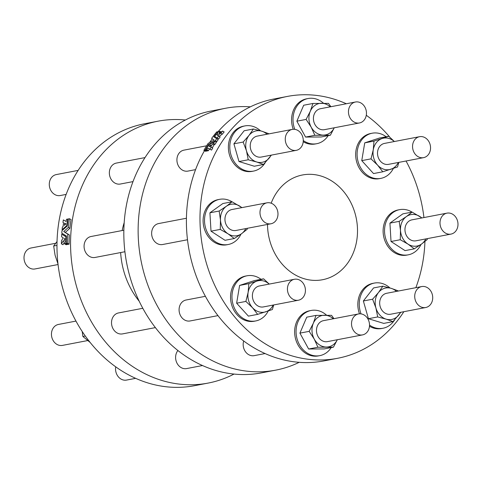 <?xml version="1.0" encoding="UTF-8"?>
<svg xmlns="http://www.w3.org/2000/svg" width="482" height="482" viewBox="0 0 482 482"><rect width="100%" height="100%" fill="white"/><g stroke="black" fill="none" stroke-linecap="round" stroke-linejoin="round"><path stroke-width="0.72" d="M293.243 129.278A22.997 19.268 -100.8 0 1 292.923 111.613A22.997 19.268 -100.8 0 1 306.654 98.798L308.088 98.527A22.997 19.268 79.2 0 0 294.351 111.342A22.997 19.268 79.2 0 0 294.797 129.351M303.268 140.539A22.997 19.268 79.2 0 0 313.764 143.991A22.997 19.268 79.2 0 0 316.734 143.702L315.306 143.973A22.997 19.268 -100.8 0 1 303.214 141.708M232.011 201.789A22.997 19.268 79.2 0 0 219.611 199.331L218.177 199.608A22.997 19.268 79.2 0 0 204.446 212.423A22.997 19.268 79.2 0 0 207.784 235.933A22.997 19.268 79.2 0 0 226.829 244.784L228.257 244.507A22.997 19.268 79.2 0 0 241.006 234.101M386.166 136.749A22.997 19.268 79.2 0 0 372.176 133.213L370.748 133.484A22.997 19.268 79.2 0 0 357.017 146.299A22.997 19.268 79.2 0 0 360.349 169.815A22.997 19.268 79.2 0 0 379.394 178.659L380.828 178.388A22.997 19.268 79.2 0 0 393.36 168.423M412.026 212.11A22.997 19.268 79.2 0 0 399.62 209.652L398.192 209.929A22.997 19.268 79.2 0 0 384.461 222.744A22.997 19.268 79.2 0 0 387.793 246.254A22.997 19.268 79.2 0 0 406.838 255.105L408.272 254.827A22.997 19.268 79.2 0 0 421.021 244.422M403.85 311.697A133.321 111.685 -100.8 0 1 337.581 358.301A133.321 111.685 -100.8 0 1 227.167 307.004A133.321 111.685 -100.8 0 1 207.832 170.706A133.321 111.685 -100.8 0 1 287.441 96.412A133.321 111.685 -100.8 0 1 346.335 103.757M366.284 115.27A133.321 111.685 -100.8 0 1 389.896 137.268M406.037 161.006A133.321 111.685 -100.8 0 1 423.937 217.557M424.937 241.482A133.321 111.685 -100.8 0 1 415.858 287.682M260.509 130.809A22.997 19.268 79.2 0 0 244.892 125.91L243.458 126.188A22.997 19.268 79.2 0 0 229.727 139.003A22.997 19.268 79.2 0 0 233.065 162.512A22.997 19.268 79.2 0 0 252.11 171.363L253.538 171.086A22.997 19.268 79.2 0 0 263.865 164.609A22.997 19.268 79.2 0 0 265.172 162.729M389.962 287.971A22.997 19.268 79.2 0 0 374.339 283.073L372.911 283.35A22.997 19.268 79.2 0 0 359.18 296.165A22.997 19.268 79.2 0 0 359.494 313.83M369.471 326.26A22.997 19.268 79.2 0 0 381.557 328.525L382.991 328.248A22.997 19.268 79.2 0 0 394.625 319.891M261.039 279.313A22.997 19.268 79.2 0 0 247.055 275.776L245.621 276.047A22.997 19.268 79.2 0 0 231.89 288.863A22.997 19.268 79.2 0 0 235.228 312.378A22.997 19.268 79.2 0 0 254.273 321.229L255.701 320.952A22.997 19.268 79.2 0 0 268.233 310.986M326.609 315.222A22.997 19.268 79.2 0 0 314.113 310.173A22.997 19.268 79.2 0 0 311.143 310.462L309.715 310.739A22.997 19.268 79.2 0 0 295.984 323.555A22.997 19.268 79.2 0 0 299.316 347.064A22.997 19.268 79.2 0 0 318.361 355.915L319.795 355.638A22.997 19.268 79.2 0 0 331.242 347.576M271.179 203.199A53.327 44.675 -100.8 0 1 302.479 174.978A53.327 44.675 -100.8 0 1 356.385 218.955A53.327 44.675 -100.8 0 1 322.536 279.735A53.327 44.675 -100.8 0 1 267.504 224.437M334.237 127.79A15.996 13.4 -100.8 0 1 323.362 135.111A15.996 13.4 -100.8 0 1 311.227 127.212A15.996 13.4 -100.8 0 1 310.288 111.294A15.996 13.4 -100.8 0 1 321.476 103.281A15.996 13.4 -100.8 0 1 330.23 106.841M359.47 122.964L324.428 129.67A10.664 8.935 -100.8 0 1 313.643 120.874A10.664 8.935 -100.8 0 1 320.416 108.721L355.457 102.009A10.664 8.935 79.2 0 0 348.685 114.168A10.664 8.935 79.2 0 0 359.47 122.964A10.664 8.935 79.2 0 0 366.097 116.138A10.664 8.935 79.2 0 0 363.892 105.576A10.664 8.935 79.2 0 0 355.457 102.009M334.255 127.79L330.375 135.219L321.132 136.984L305.576 137.063L296.858 121.187L303.69 105.239L312.938 103.467L328.489 103.389L330.875 106.715M330.375 135.219L314.818 135.297L311.227 127.212L306.1 119.422L296.858 121.187M306.1 119.422L310.288 111.294L312.938 103.467M314.818 135.297L305.576 137.063M316.734 143.702A22.997 19.268 79.2 0 0 328.182 135.635M323.555 103.281A22.997 19.268 79.2 0 0 308.088 98.527M354.089 331.333A10.664 8.935 79.2 0 0 362.524 334.9A10.664 8.935 79.2 0 0 369.296 322.747A10.664 8.935 79.2 0 0 358.512 313.951A10.664 8.935 79.2 0 0 351.884 320.777A10.664 8.935 79.2 0 0 354.089 331.333M358.512 313.951L323.476 320.657A10.664 8.935 79.2 0 0 316.843 327.483A10.664 8.935 79.2 0 0 319.048 338.045A10.664 8.935 79.2 0 0 327.489 341.611L362.524 334.9M333.936 318.656L331.55 315.33L315.993 315.403L313.342 323.235L309.161 331.357L314.288 339.147L317.879 347.233L333.436 347.154L337.316 339.726A15.996 13.4 -100.8 0 1 326.422 347.046A15.996 13.4 -100.8 0 1 314.288 339.147A15.996 13.4 -100.8 0 1 313.342 323.235A15.996 13.4 -100.8 0 1 324.537 315.222A15.996 13.4 -100.8 0 1 333.285 318.783M309.161 331.357L299.918 333.128L308.637 349.004L324.187 348.926L333.436 347.154M317.879 347.233L308.637 349.004M315.993 315.403L306.751 317.174L299.918 333.128M311.143 310.462A22.997 19.268 79.2 0 0 297.412 323.277A22.997 19.268 79.2 0 0 300.75 346.793A22.997 19.268 79.2 0 0 319.795 355.638M219.611 199.331A22.997 19.268 79.2 0 0 205.874 212.146A22.997 19.268 79.2 0 0 209.212 235.662A22.997 19.268 79.2 0 0 228.257 244.507M211.008 231.173L225.022 240.295L234.264 238.53L228.028 233.818L220.25 229.408L211.008 231.173L209.917 212.797L222.847 203.543L232.089 201.777L241.952 207.609M247.278 228.311L247.194 229.269L241.494 233.752L234.264 238.53M220.25 229.408L220.473 220.069L219.165 211.032L209.917 212.797M219.165 211.032L226.395 206.254L232.089 201.777M245.76 228.601A15.996 13.4 -100.8 0 1 241.494 233.752A15.996 13.4 -100.8 0 1 228.028 233.818A15.996 13.4 -100.8 0 1 220.473 220.069A15.996 13.4 -100.8 0 1 226.395 206.254A15.996 13.4 -100.8 0 1 239.861 206.188A15.996 13.4 -100.8 0 1 241.753 207.652M266.98 202.82L231.938 209.525A10.664 8.935 79.2 0 0 227.649 211.953A10.664 8.935 79.2 0 0 226.046 224.467A10.664 8.935 79.2 0 0 235.951 230.48L270.992 223.768A10.664 8.935 79.2 0 0 277.759 211.616A10.664 8.935 79.2 0 0 266.98 202.82A10.664 8.935 79.2 0 0 262.69 205.242A10.664 8.935 79.2 0 0 261.081 217.756A10.664 8.935 79.2 0 0 270.992 223.768M247.055 275.776A22.997 19.268 79.2 0 0 233.318 288.591A22.997 19.268 79.2 0 0 236.656 312.101A22.997 19.268 79.2 0 0 255.701 320.952M245.88 301.425L248.134 292.393L248.857 283.657L263.594 278.825L254.351 280.596L239.608 285.422L236.638 303.196L248.405 316.132L257.647 314.366L252.532 307.745L245.88 301.425L236.638 303.196M248.857 283.657L239.608 285.422M263.594 278.825L269.251 284.085M273.704 304.949L272.39 309.534L257.647 314.366M273.204 305.046A15.996 13.4 -100.8 0 1 265.787 311.8A15.996 13.4 -100.8 0 1 252.532 307.745A15.996 13.4 -100.8 0 1 248.134 292.393A15.996 13.4 -100.8 0 1 256.99 281.09A15.996 13.4 -100.8 0 1 269.197 284.091M294.424 279.265L259.382 285.971A10.664 8.935 79.2 0 0 252.387 295.641A10.664 8.935 79.2 0 0 263.395 306.926L298.436 300.214A10.664 8.935 79.2 0 0 305.202 288.061A10.664 8.935 79.2 0 0 294.424 279.265A10.664 8.935 79.2 0 0 287.429 288.929A10.664 8.935 79.2 0 0 298.436 300.214M372.176 133.213A22.997 19.268 79.2 0 0 358.445 146.028A22.997 19.268 79.2 0 0 363.765 172.044A22.997 19.268 79.2 0 0 380.828 178.388M361.759 160.633L373.526 173.568L382.774 171.797L377.653 165.181L371.007 158.861L361.759 160.633L364.735 142.859L379.479 138.027L388.721 136.261L394.378 141.515M398.831 162.386L397.517 166.971L382.774 171.797M371.007 158.861L373.261 149.83L373.978 141.087L364.735 142.859M373.978 141.087L388.721 136.261M398.331 162.482A15.996 13.4 -100.8 0 1 390.908 169.236A15.996 13.4 -100.8 0 1 377.653 165.181A15.996 13.4 -100.8 0 1 373.261 149.83A15.996 13.4 -100.8 0 1 382.118 138.527A15.996 13.4 -100.8 0 1 394.318 141.527M419.545 136.695L384.509 143.407A10.664 8.935 79.2 0 0 377.737 155.559A10.664 8.935 79.2 0 0 388.516 164.356L423.558 157.65A10.664 8.935 79.2 0 0 430.553 147.98A10.664 8.935 79.2 0 0 419.545 136.695A10.664 8.935 79.2 0 0 412.779 148.854A10.664 8.935 79.2 0 0 423.558 157.65M374.339 283.073A22.997 19.268 79.2 0 0 364.012 289.555A22.997 19.268 79.2 0 0 360.608 295.888A22.997 19.268 79.2 0 0 361.054 313.896M369.519 325.091A22.997 19.268 79.2 0 0 382.991 328.248M377.683 316.939L375.912 307.932L372.604 299.214L378.484 292.538L382.835 286.163L373.586 287.935L363.362 300.979L368.435 318.71L383.744 323.392L392.987 321.621L386.1 319.132L377.683 316.939L368.435 318.71M372.604 299.214L363.362 300.979M382.835 286.163L391.251 288.357L398.138 290.845M400.849 312.276L392.987 321.621M400.494 312.342A15.996 13.4 -100.8 0 1 398.867 314.951A15.996 13.4 -100.8 0 1 386.1 319.132A15.996 13.4 -100.8 0 1 375.912 307.932A15.996 13.4 -100.8 0 1 378.484 292.538A15.996 13.4 -100.8 0 1 391.251 288.357A15.996 13.4 -100.8 0 1 396.481 291.393M421.708 286.561L386.672 293.273A10.664 8.935 79.2 0 0 379.726 304.184A10.664 8.935 79.2 0 0 388.582 314.324A10.664 8.935 79.2 0 0 390.679 314.222L425.72 307.51A10.664 8.935 79.2 0 0 432.493 295.358A10.664 8.935 79.2 0 0 421.708 286.561A10.664 8.935 79.2 0 0 414.767 297.478A10.664 8.935 79.2 0 0 423.618 307.618A10.664 8.935 79.2 0 0 425.72 307.51M244.892 125.91A22.997 19.268 79.2 0 0 231.155 138.726A22.997 19.268 79.2 0 0 234.493 162.241A22.997 19.268 79.2 0 0 253.538 171.086M238.988 161.548L254.291 166.23L263.534 164.458L256.647 161.97L248.23 159.777L238.988 161.548L233.909 143.817L244.139 130.773L253.381 129.001L261.804 131.194L268.685 133.683M271.396 155.114L263.534 164.458M248.23 159.777L246.459 150.77L243.151 142.051L233.909 143.817M243.151 142.051L249.037 135.376L253.381 129.001M271.041 155.18A15.996 13.4 -100.8 0 1 269.414 157.789A15.996 13.4 -100.8 0 1 256.647 161.97A15.996 13.4 -100.8 0 1 246.459 150.77A15.996 13.4 -100.8 0 1 249.037 135.376A15.996 13.4 -100.8 0 1 261.804 131.194A15.996 13.4 -100.8 0 1 267.034 134.231M292.261 129.399L257.219 136.111A10.664 8.935 79.2 0 0 250.447 148.263A10.664 8.935 79.2 0 0 261.232 157.06L296.273 150.348A10.664 8.935 79.2 0 0 303.214 139.437A10.664 8.935 79.2 0 0 294.363 129.297A10.664 8.935 79.2 0 0 292.261 129.399A10.664 8.935 79.2 0 0 285.489 141.557A10.664 8.935 79.2 0 0 296.273 150.348M399.62 209.652A22.997 19.268 79.2 0 0 385.889 222.467A22.997 19.268 79.2 0 0 384.582 232.336A22.997 19.268 79.2 0 0 408.272 254.827M391.023 241.5L405.037 250.616L414.279 248.851L408.037 244.139L400.265 239.729L391.023 241.5L389.932 223.124L402.856 213.863L412.104 212.098L421.961 217.936M400.265 239.729L400.488 230.39L399.174 221.352L389.932 223.124M399.174 221.352L406.404 216.575L412.104 212.098M427.287 238.632L427.203 239.596L421.509 244.073L414.279 248.851M425.775 238.921A15.996 13.4 -100.8 0 1 421.509 244.073A15.996 13.4 -100.8 0 1 408.037 244.139A15.996 13.4 -100.8 0 1 400.488 230.39A15.996 13.4 -100.8 0 1 406.404 216.575A15.996 13.4 -100.8 0 1 419.876 216.508A15.996 13.4 -100.8 0 1 421.762 217.972M446.989 213.14L411.953 219.852A10.664 8.935 79.2 0 0 405.181 232.005A10.664 8.935 79.2 0 0 415.96 240.801L451.001 234.095A10.664 8.935 79.2 0 0 455.291 231.667A10.664 8.935 79.2 0 0 456.9 219.153A10.664 8.935 79.2 0 0 446.989 213.14A10.664 8.935 79.2 0 0 440.223 225.299A10.664 8.935 79.2 0 0 451.001 234.095M243.687 340.979A10.664 8.935 79.2 0 0 245.446 351.691A10.664 8.935 79.2 0 0 254.177 355.644L265.1 353.553M205.398 296.31L186.07 300.009A10.664 8.935 79.2 0 0 179.702 305.95A10.664 8.935 79.2 0 0 181.25 316.855A10.664 8.935 79.2 0 0 190.083 320.958L217.978 315.62M206.609 145.799L183.907 150.143A10.664 8.935 79.2 0 0 177.539 156.09A10.664 8.935 79.2 0 0 179.087 166.989A10.664 8.935 79.2 0 0 187.92 171.098L195.572 169.628M299.238 362.313A133.321 111.685 -100.8 0 1 275.71 370.146A133.321 111.685 -100.8 0 1 143.732 272.21A133.321 111.685 -100.8 0 1 205.82 114.355A133.321 111.685 -100.8 0 1 225.57 108.257A133.321 111.685 -100.8 0 1 250.327 106.841M186.426 218.244L158.626 223.564A10.664 8.935 79.2 0 0 152.258 229.51A10.664 8.935 79.2 0 0 153.806 240.41A10.664 8.935 79.2 0 0 162.639 244.513L187.492 239.759M132.99 181.612L120.355 184.028A10.664 8.935 -100.8 0 1 109.577 175.237A10.664 8.935 -100.8 0 1 116.349 163.079L144.998 157.596M155.391 327.603L122.518 333.893A10.664 8.935 -100.8 0 1 111.74 325.097A10.664 8.935 -100.8 0 1 118.512 312.945L142.817 308.287M202.512 365.537L186.612 368.579A10.664 8.935 -100.8 0 1 176.846 362.874A10.664 8.935 -100.8 0 1 177.906 350.516M124.175 222.684A74.162 62.124 79.2 0 0 122.151 230.547M120.645 252.556A74.162 62.124 79.2 0 0 139.22 301.262M185.389 120.012A133.321 111.685 79.2 0 0 158.006 121.193A133.321 111.685 79.2 0 0 78.403 195.487A133.321 111.685 79.2 0 0 97.738 331.785A133.321 111.685 79.2 0 0 208.146 383.082A133.321 111.685 79.2 0 0 234.029 374.068M124.91 251.737L95.075 257.448A10.664 8.935 -100.8 0 1 84.296 248.658A10.664 8.935 -100.8 0 1 91.068 236.499L123.844 230.221M158.006 121.193L144.419 123.79A133.321 111.685 79.2 0 0 64.817 198.084A133.321 111.685 79.2 0 0 84.151 334.388A133.321 111.685 79.2 0 0 194.559 385.684L208.146 383.082M67.359 244.121A133.321 111.685 -100.8 0 0 67.359 244.482L66.136 244.717L64.564 243.868L65.793 243.633A133.321 111.685 -100.8 0 1 65.805 241.199L65.257 241.108M66.287 241.464L65.805 241.199C64.841 241.175 64.329 240.271 64.281 238.488L65.835 239.452A133.321 111.685 -100.8 0 1 65.926 236.77L61.738 234.168A133.321 111.685 79.2 0 0 61.594 236.819L63.25 237.849L61.461 240.711A133.321 111.685 79.2 0 0 61.425 243.862L62.991 244.711L64.154 242.777M66.402 236.939L61.738 234.168M66.293 241.398L65.847 239.506M66.281 243.543L67.854 244.392L69.125 244.145A133.321 111.685 -100.8 0 1 69.372 234.951L65.305 232.42L69.896 228.287A133.321 111.685 -100.8 0 1 71.035 219.575L69.462 218.726L68.191 218.967A133.321 111.685 79.2 0 0 67.227 226.04L61.997 230.703A133.321 111.685 79.2 0 0 61.804 233.149L66.444 236.035A133.321 111.685 79.2 0 0 66.281 243.543L67.552 243.296A133.321 111.685 -100.8 0 1 67.799 234.101L63.738 231.571L68.324 227.438A133.321 111.685 -100.8 0 1 69.462 218.726M66.142 221.461L63.335 219.9A133.321 111.685 79.2 0 0 62.955 222.401L63.558 222.75A133.321 111.685 79.2 0 0 63.088 226.468L62.353 227.112A133.321 111.685 79.2 0 0 62.094 229.697L66.811 225.516A133.321 111.685 -100.8 0 1 67.703 219.063L66.474 219.298A133.321 111.685 79.2 0 0 66.136 221.509L63.335 219.9M64.359 225.359L66.028 223.907L64.642 223.112A133.321 111.685 79.2 0 0 64.359 225.359M68.137 219.298L67.703 219.063M67.263 225.763L66.811 225.516M62.732 230.047L62.094 229.697M69.125 244.145L67.552 243.296M69.372 234.951L67.799 234.101M65.305 232.42L63.738 231.571M69.896 228.287L68.324 227.438M61.425 243.862L63.395 240.59L64.564 243.139A133.321 111.685 79.2 0 0 64.564 243.868M66.402 237.024L65.926 236.77M66.317 239.711L65.835 239.452M67.359 244.482L65.793 243.633M275.71 370.146L261.407 372.881A133.321 111.685 -100.8 0 1 129.429 274.945A133.321 111.685 -100.8 0 1 191.517 117.09A133.321 111.685 -100.8 0 1 211.267 110.993L225.57 108.257M115.716 366.82A10.664 8.935 79.2 0 0 118.108 376.514A10.664 8.935 79.2 0 0 126.543 380.081L135.665 378.334M55.635 243.283L30.999 248.001A10.664 8.935 79.2 0 0 26.709 250.423A10.664 8.935 79.2 0 0 25.1 262.937A10.664 8.935 79.2 0 0 35.011 268.95L58.063 264.54M57.033 241.512L53.677 246.025L55.062 255.147L57.997 263.979M53.677 246.025L56.966 245.392M75.963 321.09L58.443 324.446A10.664 8.935 79.2 0 0 51.447 334.11A10.664 8.935 79.2 0 0 62.455 345.395L87.591 340.581M82.211 331.508L82.892 336.484L90.17 342.467M82.892 336.484L85.296 336.02M78.15 170.393L56.28 174.58A10.664 8.935 79.2 0 0 49.507 186.733A10.664 8.935 79.2 0 0 60.292 195.529L66.142 194.409M217.78 133.508L217.171 133.177A133.321 111.685 79.2 0 1 218.575 131.496L219.804 131.267L221.178 132.008M217.123 134.918L216.177 134.406L217.057 135.008C217.966 133.743 218.009 133.134 217.171 133.177L217.611 133.207M216.177 134.406A133.321 111.685 79.2 0 0 214.683 136.328L217.177 138.015A133.321 111.685 -100.8 0 1 218.617 136.063L217.647 135.406L220.786 133.273A133.321 111.685 -100.8 0 1 222.588 131.08L218.985 133.466L219.376 131.767A133.321 111.685 -100.8 0 1 219.804 131.267M218.617 136.063L220.184 136.912A133.321 111.685 -100.8 0 0 218.744 138.864L217.177 138.015M220.184 136.912L217.647 135.406M219.22 136.255L222.353 134.123L220.786 133.273M222.353 134.123A133.321 111.685 -100.8 0 1 224.16 131.929L222.588 131.08M220.569 132.411L219.376 131.767M203.862 150.432L205.133 150.185L206.7 151.035L205.428 151.282L203.862 150.432A133.321 111.685 79.2 0 1 208.134 143.419L214.147 140.051L211.646 138.364A133.321 111.685 79.2 0 1 216.816 131.833L218.364 131.743M215.96 142.015L216.918 141.479A133.321 111.685 -100.8 0 1 218.201 139.623L213.839 136.888A133.321 111.685 -100.8 0 1 218.087 131.592M215.406 137.738A133.321 111.685 -100.8 0 1 215.87 137.129M218.201 139.623L213.839 136.888M216.918 141.479L215.346 140.63A133.321 111.685 -100.8 0 1 216.635 138.774M209.019 144.702L208.573 144.461L215.346 140.63M205.133 150.185A133.321 111.685 -100.8 0 1 208.573 144.461M210.965 144.877L208.863 146.094L209.857 146.679A133.321 111.685 -100.8 0 1 210.965 144.877M209.881 146.642L208.863 146.094M210.736 146.932A133.321 111.685 -100.8 0 1 212.568 143.955L213.502 143.419A133.321 111.685 -100.8 0 1 214.827 141.401L208.754 144.853A133.321 111.685 79.2 0 0 205.621 150.095L206.85 149.86A133.321 111.685 -100.8 0 1 207.899 148.028L209.989 149.257A133.321 111.685 -100.8 0 1 211.182 147.191L212.309 147.781A133.321 111.685 -100.8 0 1 214.141 144.805L212.568 143.955M214.141 144.805L215.074 144.269L213.502 143.419M215.074 144.269A133.321 111.685 -100.8 0 1 216.394 142.25L214.827 141.401M206.85 149.86L208.417 150.709L207.194 150.944L205.621 150.095M208.417 150.709A133.321 111.685 -100.8 0 1 209.441 148.932M211.182 147.191L212.749 148.04A133.321 111.685 -100.8 0 0 211.556 150.107L209.989 149.257M212.749 148.04L212.309 147.781M337.581 358.301L323.994 360.904A133.321 111.685 -100.8 0 1 213.58 309.607A133.321 111.685 -100.8 0 1 194.246 173.303A133.321 111.685 -100.8 0 1 204.458 150.752M209.574 142.606A133.321 111.685 -100.8 0 1 212.291 138.804M218.123 131.61A133.321 111.685 -100.8 0 1 273.854 99.009L287.441 96.412"/></g></svg>
